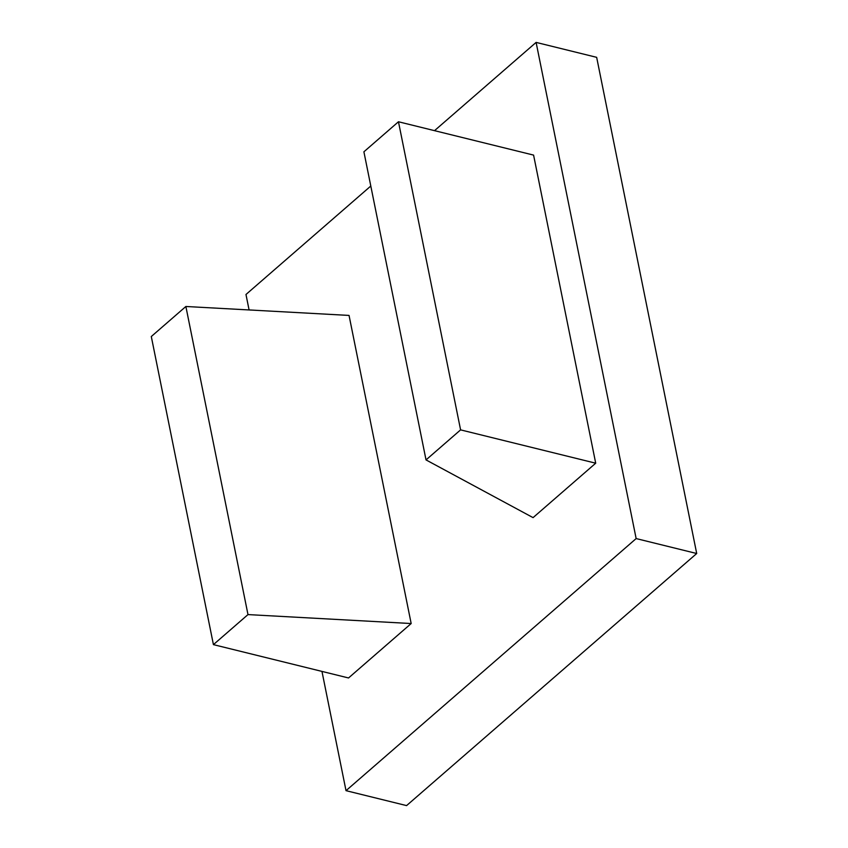 <?xml version="1.0" encoding="UTF-8"?>
<svg xmlns="http://www.w3.org/2000/svg" width="848" height="848" viewBox="0 0 848 848"><rect width="100%" height="100%" fill="white"/><g stroke="black" fill="none" stroke-linecap="round" stroke-linejoin="round"><path stroke-width="1.27" d="M533.583 155.099L595.709 463.199L460.591 429.872L398.465 121.762L533.583 155.099M595.709 463.199L533.063 517.63L426.025 459.913L363.898 151.803L398.465 121.762M426.025 459.913L460.591 429.872M349.047 315.424L411.174 623.534L247.987 614.588L185.871 306.488L349.047 315.424M411.174 623.534L348.539 677.965L213.42 644.628L151.294 336.529L185.871 306.488M213.42 644.628L247.987 614.588M346.016 790.665L636.148 538.575L536.106 42.4L596.663 57.335L696.706 553.511L406.574 805.6L346.016 790.665L321.964 671.415M249.089 309.955L245.973 294.489L370.799 186.03M434.526 130.656L536.106 42.4M636.148 538.575L696.706 553.511"/></g></svg>
